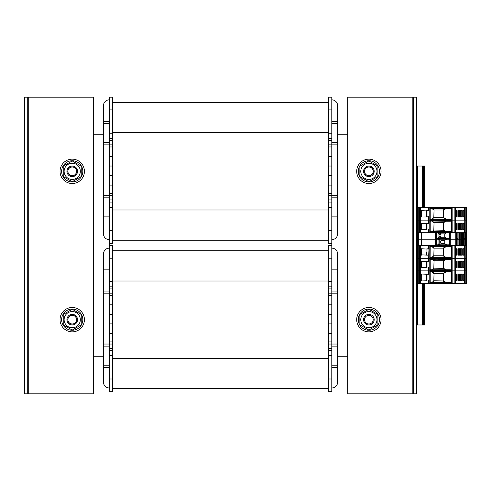 <?xml version="1.0" encoding="UTF-8"?>
<svg xmlns="http://www.w3.org/2000/svg" width="491" height="491" viewBox="0 0 491 491"><rect width="100%" height="100%" fill="white"/><g stroke="black" fill="none" stroke-linecap="round" stroke-linejoin="round"><path stroke-width="0.74" d="M328.614 144.851L331.793 144.851L331.793 97.175L328.614 97.175L328.614 195.706L337.618 195.706L337.618 144.851L331.793 144.851L331.793 344.031L337.618 344.031L337.618 293.176L328.614 293.176L328.614 391.708L331.793 391.708L331.793 378.991L328.614 378.991M109.309 245.5L112.482 245.5L112.482 293.176L109.309 293.176L109.309 344.031L103.478 344.031L103.478 293.176L109.309 293.176L109.309 243.383L112.482 243.383L112.482 97.175L109.309 97.175L109.309 195.706L103.478 195.706L103.478 144.851L112.482 144.851M347.683 134.258L337.618 134.258M103.478 134.258L93.413 134.258M93.413 356.742L103.478 356.742M337.618 356.742L347.683 356.742M328.614 195.706L328.614 243.383L331.793 243.383M112.482 102.472L328.614 102.472M112.482 240.203L328.614 240.203M331.793 121.541L337.618 121.541L337.618 105.651A5.824 5.824 0 0 0 331.793 99.826M331.793 142.734L337.618 142.734L337.618 144.851M337.618 195.706L337.618 197.824L331.793 197.824M337.618 142.734L337.618 123.664L331.793 123.664M331.793 216.893L337.618 216.893L337.618 197.824M337.618 105.651L337.618 123.664M337.618 216.893L337.618 219.011L331.793 219.011M331.793 239.676A5.824 5.824 0 0 0 337.618 233.845L337.618 219.011M331.793 138.493L328.614 138.493M331.793 133.196L328.614 133.196M331.793 207.362L328.614 207.362M331.793 202.065L328.614 202.065M331.793 193.589L328.614 193.589M331.793 185.113L328.614 185.113M331.793 175.575L328.614 175.575M331.793 166.038L328.614 166.038M331.793 156.506L328.614 156.506M331.793 146.969L328.614 146.969M109.309 121.541L103.478 121.541L103.478 105.651A5.824 5.824 0 0 1 109.309 99.826M109.309 142.734L103.478 142.734L103.478 144.851M103.478 195.706L103.478 197.824L109.309 197.824M103.478 142.734L103.478 123.664L109.309 123.664M109.309 216.893L103.478 216.893L103.478 197.824M103.478 105.651L103.478 123.664M103.478 216.893L103.478 219.011L109.309 219.011M109.309 239.676A5.824 5.824 0 0 1 103.478 233.845L103.478 219.011M112.482 195.706L109.309 195.706L109.309 243.383M109.309 138.493L112.482 138.493M109.309 133.196L112.482 133.196M109.309 207.362L112.482 207.362M109.309 202.065L112.482 202.065M109.309 193.589L112.482 193.589M109.309 185.113L112.482 185.113M109.309 175.575L112.482 175.575M109.309 166.038L112.482 166.038M109.309 156.506L112.482 156.506M109.309 146.969L112.482 146.969M331.793 245.5L328.614 245.5L328.614 293.176M112.482 293.176L112.482 391.708L109.309 391.708L109.309 378.991L112.482 378.991M112.482 250.797L328.614 250.797M112.482 388.528L328.614 388.528M331.793 291.059L337.618 291.059L337.618 293.176M337.618 344.031L337.618 346.149L331.793 346.149M337.618 291.059L337.618 271.989L331.793 271.989M331.793 365.218L337.618 365.218L337.618 346.149M331.793 269.866L337.618 269.866L337.618 271.989M337.618 365.218L337.618 367.336L331.793 367.336M337.618 269.866L337.618 253.976A5.824 5.824 0 0 0 331.793 248.151M331.793 387.994A5.824 5.824 0 0 0 337.618 382.17L337.618 367.336M328.614 344.031L331.793 344.031L331.793 378.991M331.793 286.818L328.614 286.818M331.793 281.521L328.614 281.521M331.793 355.687L328.614 355.687M331.793 350.384L328.614 350.384M331.793 341.908L328.614 341.908M331.793 333.432L328.614 333.432M331.793 323.9L328.614 323.9M331.793 314.363L328.614 314.363M331.793 304.831L328.614 304.831M331.793 295.294L328.614 295.294M109.309 291.059L103.478 291.059L103.478 293.176M103.478 344.031L103.478 346.149L109.309 346.149M103.478 291.059L103.478 271.989L109.309 271.989M109.309 365.218L103.478 365.218L103.478 346.149M109.309 269.866L103.478 269.866L103.478 271.989M103.478 365.218L103.478 367.336L109.309 367.336M103.478 269.866L103.478 253.976A5.824 5.824 0 0 1 109.309 248.151M109.309 387.994A5.824 5.824 0 0 1 103.478 382.17L103.478 367.336M112.482 344.031L109.309 344.031L109.309 378.991M109.309 286.818L112.482 286.818M109.309 281.521L112.482 281.521M109.309 355.687L112.482 355.687M109.309 350.384L112.482 350.384M109.309 341.908L112.482 341.908M109.309 333.432L112.482 333.432M109.309 323.9L112.482 323.9M109.309 314.363L112.482 314.363M109.309 304.831L112.482 304.831M109.309 295.294L112.482 295.294M27.729 393.825L24.55 393.825L24.55 97.175L27.729 97.175L27.729 393.825L93.413 393.825L93.413 97.175L27.729 97.175M413.373 97.175L416.552 97.175L416.552 393.825L413.373 393.825L413.373 97.175L347.683 97.175L347.683 393.825L413.373 393.825M356.693 171.341A12.183 12.183 0 0 1 374.964 160.784A12.183 12.183 0 0 1 374.964 181.891A12.183 12.183 0 0 1 356.693 171.341M356.693 319.659A12.183 12.183 0 0 1 374.964 309.109A12.183 12.183 0 0 1 374.964 330.216A12.183 12.183 0 0 1 356.693 319.659M60.043 319.659A12.183 12.183 0 0 1 78.314 309.109A12.183 12.183 0 0 1 78.314 330.216A12.183 12.183 0 0 1 60.043 319.659M60.043 171.341A12.183 12.183 0 0 1 78.314 160.784A12.183 12.183 0 0 1 78.314 181.891A12.183 12.183 0 0 1 60.043 171.341M358.277 171.341A10.593 10.593 0 0 1 374.173 162.165A10.593 10.593 0 0 1 374.173 180.516A10.593 10.593 0 0 1 358.277 171.341M358.277 319.659A10.593 10.593 0 0 1 374.173 310.484A10.593 10.593 0 0 1 374.173 328.835A10.593 10.593 0 0 1 358.277 319.659M61.633 319.659A10.593 10.593 0 0 1 77.523 310.484A10.593 10.593 0 0 1 77.523 328.835A10.593 10.593 0 0 1 61.633 319.659M61.633 171.341A10.593 10.593 0 0 1 77.523 162.165A10.593 10.593 0 0 1 77.523 180.516A10.593 10.593 0 0 1 61.633 171.341M368.876 175.661A4.321 4.321 0 0 1 365.132 169.174A4.321 4.321 0 0 1 372.62 169.174A4.321 4.321 0 0 1 368.876 175.661M368.876 323.986A4.321 4.321 0 0 1 365.132 317.499A4.321 4.321 0 0 1 372.62 317.499A4.321 4.321 0 0 1 368.876 323.986M368.876 324.962A5.297 5.297 0 0 0 374.173 319.659A5.297 5.297 0 0 0 368.876 314.363A5.297 5.297 0 0 0 363.579 319.659A5.297 5.297 0 0 0 368.876 324.962M72.226 323.986A4.321 4.321 0 0 1 68.482 317.499A4.321 4.321 0 0 1 75.97 317.499A4.321 4.321 0 0 1 72.226 323.986M72.226 175.661A4.321 4.321 0 0 1 68.482 169.174A4.321 4.321 0 0 1 75.97 169.174A4.321 4.321 0 0 1 72.226 175.661M373.313 171.341A4.437 4.437 0 0 1 366.654 175.183A4.437 4.437 0 0 1 366.654 167.492A4.437 4.437 0 0 1 373.313 171.341M374.173 171.341A5.297 5.297 0 0 0 366.225 166.75A5.297 5.297 0 0 0 366.225 175.925A5.297 5.297 0 0 0 374.173 171.341M368.876 179.442A8.108 8.108 0 0 0 375.891 167.284A8.108 8.108 0 0 0 361.855 167.284A8.108 8.108 0 0 0 368.876 179.442M377.88 166.136L377.88 176.539L368.876 181.738L359.866 176.539L359.866 166.136L368.876 160.938L377.88 166.136M76.664 171.341A4.437 4.437 0 0 1 70.004 175.183A4.437 4.437 0 0 1 70.004 167.492A4.437 4.437 0 0 1 76.664 171.341M77.523 171.341A5.297 5.297 0 0 0 69.575 166.75A5.297 5.297 0 0 0 69.575 175.925A5.297 5.297 0 0 0 77.523 171.341M72.226 179.442A8.108 8.108 0 0 0 79.247 167.284A8.108 8.108 0 0 0 65.205 167.284A8.108 8.108 0 0 0 72.226 179.442M81.23 166.136L81.23 176.539L72.226 181.738L63.222 176.539L63.222 166.136L72.226 160.938L81.23 166.136M368.876 327.767A8.108 8.108 0 0 0 375.891 315.609A8.108 8.108 0 0 0 361.855 315.609A8.108 8.108 0 0 0 368.876 327.767M377.88 314.461L377.88 324.864L368.876 330.062L359.866 324.864L359.866 314.461L368.876 309.262L377.88 314.461M76.664 319.659A4.437 4.437 0 0 1 70.004 323.508A4.437 4.437 0 0 1 70.004 315.817A4.437 4.437 0 0 1 76.664 319.659M77.523 319.659A5.297 5.297 0 0 0 69.575 315.075A5.297 5.297 0 0 0 69.575 324.25A5.297 5.297 0 0 0 77.523 319.659M72.226 327.767A8.108 8.108 0 0 0 79.247 315.609A8.108 8.108 0 0 0 65.205 315.609A8.108 8.108 0 0 0 72.226 327.767M81.23 314.461L81.23 324.864L72.226 330.062L63.222 324.864L63.222 314.461L72.226 309.262L81.23 314.461M424.494 207.521L424.494 166.038L416.552 166.038M423.438 283.479L423.438 324.962L416.552 324.962M423.438 166.038L423.438 207.521M424.494 283.479L424.494 324.962L423.438 324.962M430.11 219.011L429.791 219.649L430.11 219.011A0.319 0.319 45 0 0 430.429 219.33A0.319 0.319 45 0 1 430.11 219.017L430.429 219.33A0.319 0.319 0 0 1 430.11 219.011A0.319 0.319 45 0 0 430.429 219.33A0.319 0.319 45 0 1 430.11 219.017A0.319 0.319 0 0 0 430.429 219.33A0.319 0.319 0 0 1 430.11 219.011L430.11 208.632A0.319 0.319 135 0 1 430.429 208.313L432.442 208.405L430.202 208.632L430.202 219.011L432.215 219.011L433.817 217.409L434.044 210.007L432.442 208.405L446.043 208.632L443.355 209.866L443.355 217.636L433.817 217.409L432.442 219.33A0.319 0.319 0 0 0 432.761 219.011A0.319 0.319 0 0 0 432.442 218.698A0.319 0.319 0 0 0 432.123 219.011A0.319 0.319 0 0 0 432.442 219.33L432.215 219.017L446.043 219.011L450.308 219.011L451.254 219.649L448.173 219.33L450.216 219.33M464.762 207.521L464.762 220.128L466.45 220.128L466.45 232.734L455.396 232.734L455.396 207.521L466.45 207.521L466.45 220.128L455.102 220.128L455.488 220.128L455.488 207.521L455.102 207.521L455.102 220.128L417.399 220.128L419.314 220.128L419.314 207.521L420.615 207.521L420.615 232.734L417.399 232.734L417.399 207.521L419.314 207.521M426.992 216.899L428.52 216.684L428.52 220.128L443.508 220.128L443.508 219.649L429.791 219.649L430.429 219.33L450.149 219.33L445.883 219.33L446.043 219.011L443.655 217.636L443.109 217.636L445.883 219.33L448.173 219.33L448.228 220.128L451.83 220.128L451.83 207.521L455.102 207.521M443.355 210.007L433.596 210.007L432.215 208.632L432.442 208.313L430.429 208.313A0.319 0.319 135 0 0 430.11 208.632L429.791 207.994L451.83 207.521M420.658 216.684L420.891 210.964L420.891 216.684A0.319 0.319 90 0 0 421.21 217.004L420.658 216.684L420.658 210.964L421.192 210.645L428.52 210.964L427.992 210.964L427.992 216.948L421.192 217.004M420.615 207.521L428.52 207.521L428.52 210.964M428.52 216.684L427.992 216.948M426.931 210.67L426.931 216.973M428.52 207.521L443.508 207.521M464.615 207.521L464.615 220.128L455.488 220.128L455.488 232.734L420.615 232.734M464.087 210.621L464.087 217.028L462.743 217.028L462.743 210.621L464.087 210.621L463.265 210.989L463.265 216.654L462.743 216.654M457.121 210.621L457.121 217.028L455.771 217.028L455.771 210.621L457.121 210.621L456.299 210.989L456.299 216.654L455.771 216.654M459.441 210.621L459.441 217.028L458.097 217.028L458.097 210.621L459.441 210.621L458.619 210.989L458.619 216.654L458.097 216.654M461.767 210.621L461.767 217.028L460.417 217.028L460.417 210.621L461.767 210.621L460.945 210.989L460.945 216.654L460.417 216.654M457.121 217.028L456.299 216.654M456.145 210.989L456.145 216.654M458.471 210.989L458.471 216.654M459.441 217.028L458.619 216.654M460.791 210.989L460.791 216.654M461.767 217.028L460.945 216.654M463.117 210.989L463.117 216.654M464.087 217.028L463.265 216.654M466.45 210.486L466.45 217.157M443.355 210.185L446.043 208.632L450.308 208.632L451.333 208.227L451.333 219.422M445.214 219.33L445.319 219.649L443.508 219.649L443.508 219.33L448.173 219.33M445.319 207.521L445.319 207.994L443.508 207.994L443.508 208.313L445.214 208.313L432.442 208.313L432.215 208.632L432.442 208.313L430.429 208.313A0.319 0.319 0 0 0 430.11 208.632L429.791 207.994L430.429 208.313L451.333 208.227M451.254 207.994L448.228 207.994L448.228 207.521M446.037 208.607L450.149 208.313L448.173 208.313L450.308 208.632M443.508 208.313L445.319 207.994L448.228 207.994L448.173 208.313M458.097 210.989L458.619 210.989M460.417 210.989L460.945 210.989M462.743 210.989L463.265 210.989M455.771 210.989L456.299 210.989M421.21 210.645A0.319 0.319 0 0 0 420.891 210.964L420.658 210.964M427.992 210.694L426.992 210.743M430.11 208.632L430.429 208.313L429.791 207.994L429.791 219.649M443.355 222.613L433.596 222.613L432.215 221.238L432.442 220.919L430.202 221.238L430.202 231.623L432.215 231.623L433.817 230.021L434.044 222.613L432.442 221.011L446.043 221.238L443.355 222.472L443.355 230.242L433.817 230.021L432.442 231.936A0.319 0.319 0 0 0 432.761 231.623A0.319 0.319 0 0 0 432.442 231.304A0.319 0.319 0 0 0 432.123 231.617A0.319 0.319 0 0 0 432.442 231.936L432.215 231.623L450.308 231.623L451.333 232.028L450.216 231.942M430.11 221.238L429.791 220.6L443.508 220.6L443.508 220.919L430.429 220.919L430.202 221.238L429.791 220.6L430.429 220.919A0.319 0.319 0 0 0 430.11 221.238A0.319 0.319 135 0 1 430.429 220.919A0.319 0.319 135 0 0 430.11 221.238L430.11 231.623A0.319 0.319 45 0 0 430.429 231.936A0.319 0.319 45 0 1 430.11 231.623L430.429 231.936A0.319 0.319 0 0 1 430.11 231.623A0.319 0.319 45 0 0 430.429 231.936A0.319 0.319 45 0 1 430.11 231.623A0.319 0.319 0 0 0 430.429 231.936A0.319 0.319 0 0 1 430.11 231.623L429.791 232.255L448.228 232.255L448.228 232.734M426.992 229.506L420.658 229.291L420.891 223.571L420.891 229.291A0.319 0.319 90 0 0 421.21 229.61M421.21 223.252A0.319 0.319 0 0 0 420.891 223.571L421.192 223.252L428.52 223.571L427.992 223.571L427.992 229.555M419.314 232.734L419.314 220.128L428.52 220.128L428.52 223.571M428.52 229.291L428.52 232.734M426.931 223.276L426.931 229.579M451.83 232.734L451.83 220.128L455.102 220.128L455.102 232.734M464.762 232.734L464.762 220.128L464.615 232.734M464.087 223.227L464.087 229.635L462.743 229.635L462.743 223.227L464.087 223.227L463.265 223.595L463.265 229.266L462.743 229.266M457.121 223.227L457.121 229.635L455.771 229.635L455.771 223.227L457.121 223.227L456.299 223.595L456.299 229.266L455.771 229.266M459.441 223.227L459.441 229.635L458.097 229.635L458.097 223.227L459.441 223.227L458.619 223.595L458.619 229.266L458.097 229.266M461.767 223.227L461.767 229.635L460.417 229.635L460.417 223.227L461.767 223.227L460.945 223.595L460.945 229.266L460.417 229.266M457.121 229.635L456.299 229.266M456.145 223.595L456.145 229.266M458.471 223.595L458.471 229.266M459.441 229.635L458.619 229.266M460.791 223.595L460.791 229.266M461.767 229.635L460.945 229.266M463.117 223.595L463.117 229.266M464.087 229.635L463.265 229.266M466.45 223.092L466.45 229.77M443.355 222.791L446.043 221.238L450.308 221.238L451.333 220.833L451.333 232.028M430.11 231.623L429.791 232.255L445.883 231.936L446.043 231.623L443.655 230.242L443.109 230.242L445.883 231.936L450.308 231.623M443.508 232.734L443.508 231.936L450.149 231.936M448.173 231.936L448.228 232.255L451.254 232.255M446.043 221.238L445.883 220.919L451.254 220.6L448.228 220.6L448.228 220.128L445.319 220.128L445.319 219.649L451.254 219.649M443.508 220.128L445.319 220.128L445.214 220.919L448.173 220.919L448.228 220.6L443.508 220.6L443.508 220.128M445.883 221.011L445.214 220.919M450.308 221.238L448.173 220.919M458.097 223.595L458.619 223.595M460.417 223.595L460.945 223.595M462.743 223.595L463.265 223.595M455.771 223.595L456.299 223.595M427.992 223.307L426.992 223.35M432.215 221.238L432.442 220.919L432.215 221.238M430.429 220.919L429.791 220.6L429.791 232.255M443.355 260.758L433.596 260.758L432.215 259.377L432.442 259.064L430.202 259.377L430.202 269.762L432.215 269.762L433.817 268.16L434.044 260.758L432.442 259.156L446.043 259.377L443.355 260.617L443.355 268.387L433.817 268.16L432.442 270.081A0.319 0.319 0 0 0 432.761 269.762A0.319 0.319 0 0 0 432.442 269.442A0.319 0.319 0 0 0 432.123 269.762A0.319 0.319 0 0 0 432.442 270.081L432.215 269.762L450.308 269.762L451.333 270.167L450.216 270.081M464.762 245.66L464.762 258.266L464.615 245.66L466.45 245.66L466.45 258.266L464.762 258.266L466.45 258.266L466.45 270.872L455.102 270.872L455.488 270.872L455.488 258.266L455.102 258.266L455.488 258.266L455.488 245.66L455.102 245.66L454.875 258.266L455.102 270.872L417.399 270.872L419.314 270.872L419.314 258.266L418.271 258.266L419.314 258.266L419.314 245.66L417.399 245.66L417.399 258.266L418.271 258.266L417.399 258.266L417.399 283.479L418.271 283.479L418.271 245.66M430.11 259.377L429.791 258.745L443.508 258.745L443.508 259.064L430.11 259.377L429.791 258.745L430.429 259.064A0.319 0.319 0 0 0 430.11 259.377A0.319 0.319 135 0 1 430.429 259.064A0.319 0.319 135 0 0 430.11 259.377L430.11 269.762A0.319 0.319 45 0 0 430.429 270.081A0.319 0.319 45 0 1 430.11 269.762L430.429 270.081A0.319 0.319 0 0 1 430.11 269.762A0.319 0.319 45 0 0 430.429 270.081A0.319 0.319 45 0 1 430.11 269.762A0.319 0.319 0 0 0 430.429 270.081A0.319 0.319 0 0 1 430.11 269.762L429.791 270.4L448.228 270.4L448.228 270.872L451.83 270.872L451.83 258.266L454.875 258.266L451.83 258.266L451.83 245.66L455.102 245.66M426.992 267.65L420.658 267.429L420.891 261.709L420.891 267.429A0.319 0.319 90 0 0 421.21 267.748M421.21 261.39A0.319 0.319 0 0 0 420.891 261.709L421.192 261.39L428.52 261.709L427.992 261.709L427.992 267.693M428.52 267.429L428.52 270.872L420.615 270.872L420.615 258.266L443.508 258.266L420.615 258.266L420.615 245.66L428.52 245.66L428.52 249.103L427.992 249.103L428.52 261.709M426.931 261.421L426.931 267.724M464.615 283.479L464.762 258.266L455.488 258.266L464.615 258.266L464.615 270.872L455.488 270.872L455.396 283.479L466.45 283.479L466.45 270.872L466.358 283.479M464.087 261.365L464.087 267.773L462.743 267.773L462.743 261.365L464.087 261.365L463.265 261.734L463.265 267.405L462.743 267.405M457.121 261.365L457.121 267.773L455.771 267.773L455.771 261.365L457.121 261.365L456.299 261.734L456.299 267.405L455.771 267.405M459.441 261.365L459.441 267.773L458.097 267.773L458.097 261.365L459.441 261.365L458.619 261.734L458.619 267.405L458.097 267.405M461.767 261.365L461.767 267.773L460.417 267.773L460.417 261.365L461.767 261.365L460.945 261.734L460.945 267.405L460.417 267.405M457.121 267.773L456.299 267.405M456.145 261.734L456.145 267.405M458.471 261.734L458.471 267.405M459.441 267.773L458.619 267.405M460.791 261.734L460.791 267.405M461.767 267.773L460.945 267.405M463.117 261.734L463.117 267.405M464.087 267.773L463.265 267.405M466.45 261.23L466.45 267.908M443.355 260.93L446.043 259.377L450.308 259.377L451.333 258.972L451.333 270.167M430.11 269.762L429.791 270.4L445.883 270.081L446.043 269.762L443.655 268.387L443.109 268.387L445.883 270.081L450.308 269.762M421.21 273.996A0.319 0.319 0 0 0 420.891 274.316L420.891 280.036L420.658 274.316L421.192 273.996L428.52 274.316L428.52 270.872L443.508 270.872L443.508 270.081L450.149 270.081M448.173 270.081L448.228 270.4L451.254 270.4M450.308 259.377L450.149 259.064L451.254 258.745L448.228 258.745L448.228 258.266L451.83 258.266L451.83 245.66L428.52 245.66M420.615 258.266L419.314 258.266L420.615 258.266M443.355 248.151L433.596 248.151L432.215 246.77L432.442 246.451L446.043 246.77L443.355 248.004L443.355 255.774L433.817 255.774L434.044 248.151L432.442 246.55L430.202 246.77L430.11 257.155A0.319 0.319 0 0 0 430.429 257.474A0.319 0.319 0 0 1 430.11 257.155A0.319 0.319 0 0 0 430.429 257.474A0.319 0.319 45 0 1 430.11 257.155A0.319 0.319 45 0 0 430.429 257.474L445.214 257.474L445.319 258.745L443.508 258.745L443.508 258.266L448.228 258.266L443.508 258.266L443.508 257.787L451.511 258.266L451.511 283.479L418.271 283.479M446.043 259.377L443.508 259.064L450.149 259.064L448.173 259.064L448.228 258.745L445.214 259.064M458.097 261.734L458.619 261.734M460.417 261.734L460.945 261.734M462.743 261.734L463.265 261.734M455.771 261.734L456.299 261.734M427.992 261.445L426.992 261.494M432.215 259.377L432.442 259.064L432.215 259.377M430.429 259.064L429.791 258.745L429.791 270.4M443.355 273.364L433.596 273.364L432.215 271.989L432.442 271.67L430.202 271.989L430.202 282.368L432.215 282.368L433.817 280.766L434.044 273.364L432.442 271.762L446.043 271.989L443.355 273.223L443.355 280.993L433.817 280.766L432.442 282.687A0.319 0.319 0 0 0 432.761 282.368A0.319 0.319 0 0 0 432.442 282.049A0.319 0.319 0 0 0 432.123 282.368A0.319 0.319 0 0 0 432.442 282.687L432.215 282.368L450.308 282.368L451.254 283.006L450.216 282.687M455.102 283.479L451.83 283.479L451.83 270.872L455.102 270.872L455.396 283.479L455.396 245.66L464.615 245.66M451.83 283.479L451.511 283.479M430.11 271.989L429.791 271.351L430.11 271.989A0.319 0.319 0 0 1 430.429 271.67L430.11 271.989A0.319 0.319 0 0 1 430.429 271.67A0.319 0.319 0 0 0 430.11 271.989A0.319 0.319 135 0 1 430.429 271.67A0.319 0.319 135 0 0 430.11 271.989L430.11 282.368A0.319 0.319 45 0 0 430.429 282.687A0.319 0.319 45 0 1 430.11 282.368L430.429 282.687A0.319 0.319 0 0 1 430.11 282.368A0.319 0.319 45 0 0 430.429 282.687A0.319 0.319 45 0 1 430.11 282.368A0.319 0.319 0 0 0 430.429 282.687A0.319 0.319 0 0 1 430.11 282.368L429.791 283.006L448.228 283.006L448.228 283.479M426.992 280.257L420.658 280.036L420.658 274.316M420.658 280.036L420.891 280.036A0.319 0.319 90 0 0 421.21 280.355M419.314 283.479L419.314 270.872L420.615 270.872L420.615 283.479M428.52 280.036L428.52 283.479M426.931 274.027L426.931 280.33M464.762 283.479L464.762 270.872L466.358 270.872L466.358 245.66M464.087 273.972L464.087 280.379L462.743 280.379L462.743 273.972L464.087 273.972L463.265 274.346L463.265 280.011L462.743 280.011M457.121 273.972L457.121 280.379L455.771 280.379L455.771 273.972L457.121 273.972L456.299 274.346L456.299 280.011L455.771 280.011M459.441 273.972L459.441 280.379L458.097 280.379L458.097 273.972L459.441 273.972L458.619 274.346L458.619 280.011L458.097 280.011M461.767 273.972L461.767 280.379L460.417 280.379L460.417 273.972L461.767 273.972L460.945 274.346L460.945 280.011L460.417 280.011M457.121 280.379L456.299 280.011M456.145 274.346L456.145 280.011M458.471 274.346L458.471 280.011M459.441 280.379L458.619 280.011M460.791 274.346L460.791 280.011M461.767 280.379L460.945 280.011M463.117 274.346L463.117 280.011M464.087 280.379L463.265 280.011M466.45 273.843L466.45 280.514M443.355 273.536L446.043 271.989L450.308 271.989L451.333 271.578L451.333 282.773M430.11 282.368L429.791 283.006L445.883 282.687L446.043 282.368L443.655 280.993L443.109 280.993L445.883 282.687L450.308 282.368M443.508 283.479L443.508 282.687L450.149 282.687M448.173 282.687L448.228 283.006L451.254 283.006M446.043 271.983L445.883 271.67L451.254 271.351L445.319 270.872L445.214 270.081M443.508 270.872L445.319 270.872L445.214 271.67L448.173 271.67L448.228 271.351L443.508 271.351L443.508 270.872M430.429 271.67L429.791 271.351L445.214 271.67M445.883 271.762L443.508 271.67L443.508 271.351L429.791 271.351L429.791 283.006M450.308 271.989L448.173 271.67M458.097 274.346L458.619 274.346M460.417 274.346L460.945 274.346M462.743 274.346L463.265 274.346M455.771 274.346L456.299 274.346M428.52 274.316L426.992 274.101M420.615 245.66L419.314 245.66M432.522 256.848L433.817 255.553L432.749 257.069M445.883 246.55L430.429 246.451A0.319 0.319 0 0 0 430.11 246.77L429.791 246.138L443.508 246.138L443.508 246.451M430.11 257.155L429.791 257.787L430.11 246.77A0.319 0.319 0 0 1 430.429 246.451A0.319 0.319 135 0 0 430.11 246.77L429.791 246.138L430.429 246.451L429.791 246.138L429.791 257.787L450.216 257.474M451.83 258.266L451.511 258.266L451.511 245.66M443.355 248.323L446.037 246.752L450.308 246.77L450.149 246.451L451.254 246.138L451.333 257.56L450.149 257.474L450.308 257.155L451.333 257.56M451.254 246.138L448.228 246.138L448.228 245.66M450.308 246.77L451.333 246.365M466.45 255.302L466.45 248.624M426.832 248.784L426.992 249.103L426.832 248.784M446.043 246.77L445.883 246.451L448.228 246.138L445.319 246.138L445.319 245.66M432.215 246.77L432.442 246.451L432.215 246.77M430.11 246.77A0.319 0.319 135 0 1 430.429 246.451L430.11 246.77A0.319 0.319 135 0 1 430.429 246.451A0.319 0.319 0 0 0 430.11 246.77A0.319 0.319 135 0 1 430.429 246.451M428.52 254.823L427.575 255.142L420.658 254.823L420.658 249.103L421.192 248.784L428.52 249.103M426.931 248.814L426.931 255.111M420.891 249.103A0.319 0.319 0 0 1 421.21 248.784A0.319 0.319 0 0 0 420.891 249.103L420.891 254.823L420.658 249.103M464.087 255.167L462.743 255.167L462.743 248.759L464.087 248.759L464.087 255.167L463.265 254.798L463.265 249.127L464.087 248.759M461.767 248.759L461.767 255.167L460.417 255.167L460.417 248.759L461.767 248.759L460.945 249.127L460.945 254.798L460.417 254.798M459.441 248.759L459.441 255.167L458.097 255.167L458.097 248.759L459.441 248.759L458.619 249.127L458.619 254.798L458.097 254.798M457.121 248.759L457.121 255.167L455.771 255.167L455.771 248.759L457.121 248.759L456.299 249.127L456.299 254.798L455.771 254.798M457.121 255.167L456.299 254.798M456.145 254.798L456.145 249.127M455.771 249.127L456.299 249.127M463.117 254.798L463.117 249.127M462.743 249.127L463.265 249.127M461.767 255.167L460.945 254.798M460.791 254.798L460.791 249.127M460.417 249.127L460.945 249.127M459.441 255.167L458.619 254.798M458.471 254.798L458.471 249.127M458.097 249.127L458.619 249.127M426.992 255.038L427.992 255.087M445.214 257.474L451.254 257.787M430.429 257.474L429.791 257.787L430.429 257.474L430.202 257.155L432.123 257.155M432.442 257.376L432.442 257.474A0.319 0.319 0 0 0 432.761 257.155A0.319 0.319 0 0 0 432.442 256.836A0.319 0.319 0 0 0 432.123 257.155A0.319 0.319 0 0 0 432.442 257.474L432.215 257.155M432.663 257.376L445.883 257.376L443.655 255.774L443.109 255.774L445.883 257.474L448.173 257.474M463.265 254.798L462.743 254.798M420.891 254.823A0.319 0.319 90 0 0 421.21 255.142A0.319 0.319 90 0 1 420.891 254.823L420.658 254.823M421.321 245.66L421.321 239.197L436.56 239.197L436.56 244.813L437.542 244.813L437.542 245.66M466.395 245.66L466.395 239.197L464.885 239.197L464.885 245.236L463.535 245.236L463.535 239.197L462.559 239.197L462.559 245.236L461.215 245.236L461.215 239.197L460.239 239.197L460.239 245.236L458.889 245.236L458.889 239.197L457.913 239.197L457.913 245.236L456.569 245.236L456.569 239.197L449.443 239.197L449.443 244.813L437.542 244.813M418.577 245.66L418.577 239.197L418.915 239.197L418.915 245.66M450.296 232.734L450.296 239.197L418.915 239.197L421.321 239.197L421.321 232.734M455.801 245.66L455.801 239.197L450.296 239.197L450.296 245.66M438.199 239.283L440.016 241.689L440.016 242.321L438.052 244.813L438.058 239.197L441.397 240.308L444.785 240.308L446.712 239.197M444.785 240.308L444.785 243.702L446.712 244.813M440.016 241.689L441.397 240.308M444.785 243.702L441.397 243.702L440.016 242.321M438.199 244.727L441.397 243.702M465.781 245.66L465.781 232.734M456.415 245.66L456.415 232.734M465.407 232.734L465.407 245.66M457.913 245.236L456.569 244.862M456.943 239.197L456.943 244.862M457.09 239.197L457.09 244.862M460.239 245.236L458.889 244.862M459.263 239.197L459.263 244.862M459.416 239.197L459.416 244.862M462.559 245.236L461.215 244.862M461.589 239.197L461.589 244.862M461.736 239.197L461.736 244.862M464.885 245.236L463.535 244.862M463.909 239.197L463.909 244.862M464.056 239.197L464.056 244.862M436.536 239.197L436.536 238.35L437.542 238.35L437.542 239.197M449.443 232.734L449.443 238.35L437.542 238.35M438.199 232.82L440.016 235.226L440.016 235.858L438.052 238.35L438.058 232.734L441.397 233.845L444.785 233.845L446.712 232.734M444.785 233.845L444.785 237.239L446.712 238.35M440.016 235.226L441.397 233.845M444.785 237.239L441.397 237.239L440.016 235.858M438.199 238.264L441.397 237.239M466.395 232.734L466.395 239.197L455.801 239.197L455.801 232.734M418.577 232.734L418.577 239.197L418.915 239.197L418.915 232.734M457.913 232.734L457.913 238.773L456.569 238.773L456.569 232.734M464.885 232.734L464.885 238.773L463.535 238.773L463.535 232.734M462.559 232.734L462.559 238.773L461.215 238.773L461.215 232.734M460.239 232.734L460.239 238.773L458.889 238.773L458.889 232.734M457.913 238.773L456.569 238.399M456.943 232.734L456.943 238.399M457.09 232.734L457.09 238.399M460.239 238.773L458.889 238.399M459.263 232.734L459.263 238.399M459.416 232.734L459.416 238.399M462.559 238.773L461.215 238.399M461.589 232.734L461.589 238.399M461.736 232.734L461.736 238.399M464.885 238.773L463.535 238.399M463.909 232.734L463.909 238.399M464.056 232.734L464.056 238.399M112.482 210.007L328.614 210.007M112.482 132.668L328.614 132.668M331.793 109.892L328.614 109.892M331.793 230.666L328.614 230.666M331.793 199.941L328.614 199.941M331.793 140.616L328.614 140.616M109.309 109.892L112.482 109.892M109.309 230.666L112.482 230.666M109.309 199.941L112.482 199.941M109.309 140.616L112.482 140.616M112.482 358.332L328.614 358.332M112.482 280.993L328.614 280.993M331.793 258.211L328.614 258.211M331.793 348.266L328.614 348.266M331.793 288.935L328.614 288.935M109.309 258.211L112.482 258.211M109.309 348.266L112.482 348.266M109.309 288.935L112.482 288.935M28.257 97.175L28.257 393.825M412.839 393.825L412.839 97.175M417.608 166.038L417.608 207.521M417.608 232.734L417.608 245.66M417.608 283.479L417.608 324.962M422.377 166.038L422.377 207.521M422.377 283.479L422.377 324.962M426.642 217.004L426.642 210.645M452.15 232.734L452.15 207.521M454.875 207.521L454.875 232.734M466.358 207.521L466.358 232.734M465.21 207.521L465.21 232.734M455.887 210.989L455.887 216.654M458.207 210.989L458.207 216.654M460.527 210.989L460.527 216.654M462.853 210.989L462.853 216.654M450.149 219.33L450.308 219.011M451.511 207.521L451.511 232.734M418.271 232.734L418.271 207.521M420.658 229.291L420.658 223.571M426.642 229.61L426.642 223.252M455.887 223.595L455.887 229.266M458.207 223.595L458.207 229.266M460.527 223.595L460.527 229.266M462.853 223.595L462.853 229.266M445.214 231.936L445.319 232.734M420.658 267.429L420.658 261.709M426.642 267.748L426.642 261.39M452.15 283.479L452.15 245.66M454.875 245.66L454.875 283.479M465.21 245.66L465.21 283.479M455.887 261.734L455.887 267.405M458.207 261.734L458.207 267.405M460.527 261.734L460.527 267.405M462.853 261.734L462.853 267.405M427.992 280.306L427.992 274.052M426.642 280.355L426.642 273.996M455.887 274.346L455.887 280.011M458.207 274.346L458.207 280.011M460.527 274.346L460.527 280.011M462.853 274.346L462.853 280.011M445.214 282.687L445.319 283.479M445.214 246.451L445.319 246.138L443.508 246.138L443.508 245.66M445.883 257.474L450.308 257.155M427.992 248.839L426.992 248.882M426.642 251.963L426.642 255.142L426.642 251.963M455.887 254.798L455.887 249.127M462.853 254.798L462.853 249.127M460.527 254.798L460.527 249.127M458.207 254.798L458.207 249.127M435.333 245.66L435.333 232.734M436.536 245.66L436.567 244.813M456.679 239.197L456.679 244.862M458.999 239.197L458.999 244.862M461.325 239.197L461.325 244.862M463.645 239.197L463.645 244.862M436.56 238.35L436.56 232.734M456.679 232.734L456.679 238.399M458.999 232.734L458.999 238.399M461.325 232.734L461.325 238.399M463.645 232.734L463.645 238.399M421.474 210.645L421.474 217.004M421.474 223.252L421.474 229.61M421.474 261.39L421.474 267.748M421.474 273.996L421.474 280.355M421.474 248.784L421.474 255.142"/></g></svg>
